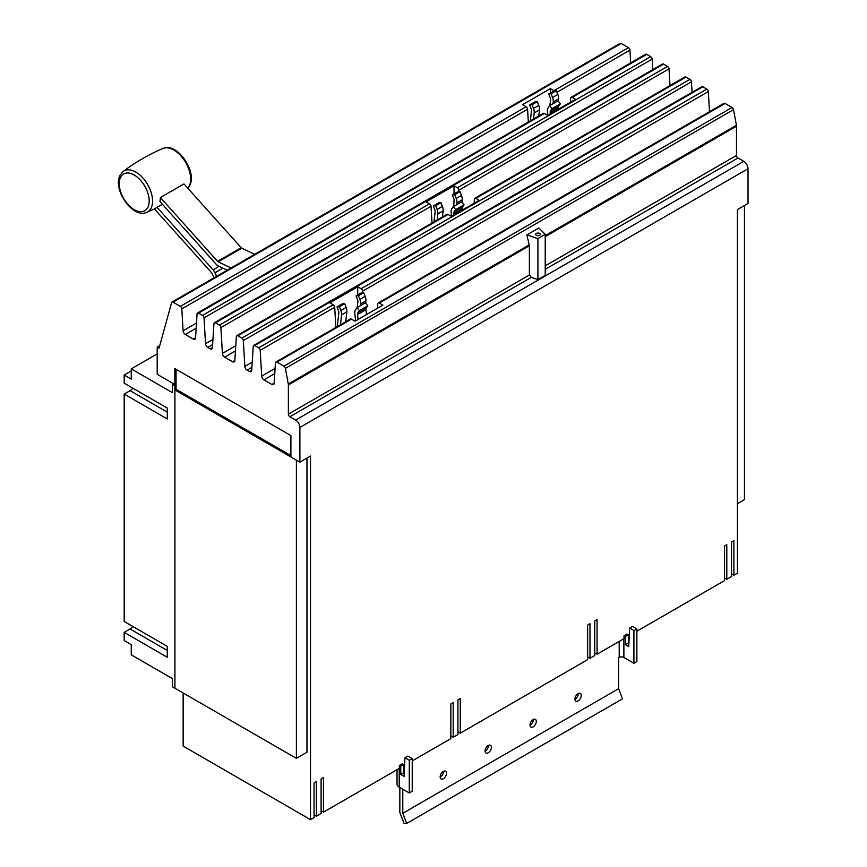 <?xml version="1.0" encoding="UTF-8"?>
<svg xmlns="http://www.w3.org/2000/svg" width="867" height="867" viewBox="0 0 867 867"><rect width="100%" height="100%" fill="white"/><g stroke="black" fill="none" stroke-linecap="round" stroke-linejoin="round"><path stroke-width="1.3" d="M214.03 277.808L212.057 273.419A1.669 0.965 -120 0 0 211.591 272.693L154.413 208.904M154.402 208.893A24.504 14.143 -120 0 0 154.77 208.73A24.504 14.143 -120 0 0 156.938 207.213L162.497 204.395M156.938 207.213L213.087 269.854A6.676 3.847 60 0 1 214.951 272.747L216.566 276.335M227.187 270.201L218.484 266.061A6.676 3.847 60 0 1 216.078 264.175L159.929 201.534A24.504 14.143 -120 0 0 160.384 197.535L217.574 261.335A1.669 0.965 -120 0 0 218.17 261.812L231.077 267.957M254.67 254.345L241.763 248.19A1.669 0.965 60 0 1 241.156 247.724L183.977 183.912L160.384 197.535M355.578 320.877L354.831 313.355A7.944 4.584 60 0 1 355.546 309.736L356.998 307.666L365.386 302.821L367.771 305.791L359.382 310.635L357.93 312.705A4.042 2.341 -120 0 0 357.562 314.548L358.06 319.457M356.998 307.666L359.382 310.635M366.448 314.613L365.95 309.703A4.042 2.341 60 0 1 366.318 307.861L367.771 305.791M451.512 216.273L451.122 212.35A7.944 4.584 60 0 1 451.826 208.73L453.289 206.66L461.678 201.816L464.062 204.785L455.674 209.63L454.221 211.7A4.042 2.341 -120 0 0 453.853 213.542L453.983 214.843M453.289 206.66L455.674 209.63M462.371 209.998L462.241 208.698A4.042 2.341 60 0 1 462.61 206.855L464.062 204.785M547.857 115.3L547.467 111.377A7.944 4.584 60 0 1 548.182 107.757L549.635 105.687L558.023 100.843L560.407 103.812L552.019 108.657L550.567 110.727A4.042 2.341 -120 0 0 550.209 112.569L550.339 113.87M549.635 105.687L552.019 108.657M558.727 109.025L558.597 107.725A4.042 2.341 60 0 1 558.955 105.882L560.407 103.812M131.253 370.924L124.176 375.01L124.176 383.181L167.277 408.064L167.277 418.956L124.176 394.073L124.176 621.487L167.277 646.37L167.277 657.262L124.176 632.379L130.072 628.976A6.676 3.847 120 0 0 132.759 626.44M124.176 394.073L130.072 390.67A6.676 3.847 120 0 0 132.759 388.134M399.839 787.518L399.839 812.509L404.163 823.65L406.721 823.422L622.528 698.824L618.604 688.701L618.604 657.815L619.211 657.457A3.305 1.907 180 0 1 623.882 657.457L633.929 663.266L633.929 630.58L629.605 628.076L632.552 626.375L636.877 628.878L633.929 630.58M337.285 326.599L338.824 312.933A4.042 2.341 -120 0 0 338.466 310.668L337.014 306.918L339.398 306.712L340.85 310.462A7.944 4.584 60 0 1 341.565 314.894L340.449 324.767M345.716 321.733L346.833 311.86A7.944 4.584 -120 0 0 346.128 307.417L344.676 303.667L342.281 303.873L337.014 306.918M344.676 303.667L339.398 306.712M365.625 303.136L365.885 300.86A7.944 4.584 -120 0 0 365.18 296.416L363.717 292.667L358.45 295.712L359.903 299.462A7.944 4.584 60 0 1 360.618 303.905L360.412 305.693M363.717 292.667L361.333 292.883L356.066 295.918L358.45 295.712M357.247 307.525L357.876 301.933A4.042 2.341 -120 0 0 357.518 299.668L356.066 295.918M433.999 221.833L435.115 211.927A4.042 2.341 -120 0 0 434.757 209.662L433.305 205.912L435.689 205.707L437.141 209.446A7.944 4.584 60 0 1 437.857 213.889L437.163 220.012M442.43 216.967L443.124 210.854A7.944 4.584 -120 0 0 442.419 206.411L440.956 202.661L438.572 202.867L433.305 205.912M440.956 202.661L435.689 205.707M461.916 202.13L462.176 199.854A7.944 4.584 -120 0 0 461.461 195.411L460.009 191.661L454.742 194.707L456.194 198.456A7.944 4.584 60 0 1 456.909 202.9L456.703 204.688M460.009 191.661L457.624 191.867L452.357 194.912L454.742 194.707M453.539 206.519L454.167 200.927A4.042 2.341 -120 0 0 453.809 198.662L452.357 194.912M530.355 120.827L531.471 110.954A4.042 2.341 -120 0 0 531.103 108.689L529.65 104.94L532.035 104.734L533.498 108.483A7.944 4.584 60 0 1 534.202 112.927L533.519 118.996M538.786 115.961L539.48 109.881A7.944 4.584 -120 0 0 538.765 105.438L537.312 101.688L534.928 101.894L529.65 104.94M537.312 101.688L532.035 104.734M558.272 101.157L558.521 98.881A7.944 4.584 -120 0 0 557.817 94.438L556.365 90.688L551.087 93.734L552.539 97.483A7.944 4.584 60 0 1 553.254 101.927L553.048 103.715M556.365 90.688L553.97 90.905L548.703 93.939L551.087 93.734M549.884 105.546L550.523 99.954A4.042 2.341 -120 0 0 550.155 97.689L548.703 93.939M124.176 375.01L131.253 379.096L131.253 368.876L172.403 392.643L172.403 384.471L174.885 385.902L174.885 688.214L172.403 686.783L172.403 678.612L131.253 654.845L131.253 644.636L124.176 640.55L124.176 632.379M131.253 368.876L157.198 353.899M402.787 789.219L402.787 813.3L618.604 688.701M402.787 813.3L406.721 823.422M581.237 695.453A4.443 2.568 -60 0 1 579.297 699.929A4.443 2.568 -60 0 1 575.872 701.121A4.443 2.568 -60 0 1 574.951 699.084A4.443 2.568 -60 0 1 576.891 694.608A4.443 2.568 -60 0 1 580.316 693.416A4.443 2.568 -60 0 1 581.237 695.453M574.951 699.301A4.443 2.568 120 0 0 578.289 693.752A4.443 2.568 120 0 0 578.289 693.535M536.305 721.398A4.443 2.568 -60 0 1 534.365 725.874A4.443 2.568 -60 0 1 530.94 727.066A4.443 2.568 -60 0 1 530.019 725.029A4.443 2.568 -60 0 1 531.959 720.553A4.443 2.568 -60 0 1 535.383 719.361A4.443 2.568 -60 0 1 536.305 721.398M530.019 725.245A4.443 2.568 120 0 0 533.357 719.697A4.443 2.568 120 0 0 533.357 719.48M491.372 747.332A4.443 2.568 -60 0 1 489.432 751.808A4.443 2.568 -60 0 1 486.008 753A4.443 2.568 -60 0 1 485.087 750.963A4.443 2.568 -60 0 1 487.026 746.487A4.443 2.568 -60 0 1 490.451 745.295A4.443 2.568 -60 0 1 491.372 747.332M485.087 751.19A4.443 2.568 120 0 0 488.424 745.631A4.443 2.568 120 0 0 488.424 745.414M446.44 773.277A4.443 2.568 -60 0 1 444.5 777.753A4.443 2.568 -60 0 1 441.075 778.945A4.443 2.568 -60 0 1 440.154 776.908A4.443 2.568 -60 0 1 442.094 772.432A4.443 2.568 -60 0 1 445.519 771.24A4.443 2.568 -60 0 1 446.44 773.277M440.154 777.125A4.443 2.568 120 0 0 443.492 771.576A4.443 2.568 120 0 0 443.492 771.359M172.403 384.471L173.595 383.778M744.45 205.512L744.45 499.663L737.405 503.727M625.443 644.745L625.443 636.573L628.391 634.872L628.391 643.043L625.443 644.745L628.738 646.641L629.605 628.076M633.929 663.266L636.877 661.564L636.877 628.878M400.782 766.276L403.729 764.575L403.729 772.746L400.782 774.448L400.782 766.276L399.362 765.453L399.362 768.346L323.478 812.162L321.115 810.797M404.943 757.78L407.891 756.078L412.226 758.582L409.278 760.283L404.943 757.78L404.076 776.344L400.782 774.448M397.043 769.69L397.043 784.115A7.478 4.313 0 0 0 399.232 787.16L409.278 792.969L409.278 760.283M409.278 792.969L412.226 791.268L412.226 758.582M174.885 688.214L296.384 758.354L296.384 460.149M306.961 458.09L306.961 752.242L296.384 758.354M176.044 369.277L176.044 383.81L174.852 384.504L174.852 368.594L290.9 435.592L290.9 456.985L299.884 462.176L310.505 456.053L310.505 819.651L183.143 746.119L183.143 692.971M174.917 688.192L174.917 389.966L176.077 389.294L176.077 385.208L174.885 385.902M290.9 456.931L174.917 389.966M176.077 389.294L290.9 455.587M636.877 631.219L724.433 580.673L724.433 546.08L726.795 544.714L726.795 579.308L731.51 576.588L731.51 541.994L733.872 540.629L733.872 575.222L737.405 573.185L737.405 209.576L748.026 203.452L748.026 168.718A6.015 3.468 -120 0 0 743.767 161.349L738.001 158.022A2.113 1.225 60 0 1 736.506 155.431L736.506 126.203A4.66 2.688 -120 0 0 736.419 125.26L733.515 109.643A2.113 1.225 -120 0 0 732.062 107.475L725.061 103.433A2.113 1.225 -120 0 0 723.999 103.325L378.25 302.951A2.113 1.225 60 0 1 379.302 303.049L382.889 305.119L355.026 321.202L351.449 319.132A2.113 1.225 -120 0 0 350.387 319.034L275.869 362.059A2.113 1.225 -120 0 0 275.435 362.905L274.156 383.333A3.175 1.832 60 0 1 273.495 384.612A3.175 1.832 60 0 1 271.913 384.46L263.947 379.854A3.175 1.832 60 0 1 261.704 376.148L260.187 350.29A2.113 1.225 -120 0 0 258.691 347.819L254.725 345.532A2.113 1.225 -120 0 0 253.663 345.424A2.113 1.225 -120 0 0 253.229 346.269L251.712 370.382A3.175 1.832 60 0 1 251.062 371.661A3.175 1.832 60 0 1 249.479 371.499L247.084 370.122A3.175 1.832 60 0 1 244.841 366.416L243.324 340.558A2.113 1.225 -120 0 0 241.828 338.087L237.861 335.789A2.113 1.225 -120 0 0 236.799 335.681A2.113 1.225 -120 0 0 236.366 336.537L234.849 360.65A3.175 1.832 60 0 1 234.198 361.918A3.175 1.832 60 0 1 232.616 361.767L224.64 357.161A3.175 1.832 60 0 1 222.407 353.454L220.89 327.607A2.113 1.225 -120 0 0 219.394 325.125L215.428 322.838A2.113 1.225 -120 0 0 214.366 322.73A2.113 1.225 -120 0 0 213.932 323.586L212.415 347.689A3.175 1.832 60 0 1 211.765 348.967A3.175 1.832 60 0 1 210.172 348.816L207.777 347.429A3.175 1.832 60 0 1 205.533 343.722L204.027 317.864A2.113 1.225 -120 0 0 202.531 315.393L198.565 313.106A2.113 1.225 -120 0 0 197.503 312.998A2.113 1.225 -120 0 0 197.069 313.843L195.552 337.957A3.175 1.832 60 0 1 194.902 339.235A3.175 1.832 60 0 1 193.308 339.073L185.343 334.478A3.175 1.832 60 0 1 183.1 330.771L181.821 308.858A2.113 1.225 -120 0 0 180.325 306.387L173.042 302.182A2.113 1.225 -120 0 0 171.98 302.074A2.113 1.225 -120 0 0 171.601 302.626L159.073 348.155L157.198 347.071L159.777 345.575M733.872 575.222L731.51 573.856M726.795 579.308L724.433 577.942M625.443 636.573L624.023 635.749L626.971 634.048L628.391 634.872M624.023 635.749L624.023 638.643L597.07 654.206L594.719 652.84M412.226 760.923L450.84 738.63L450.84 704.037L453.203 702.682L453.203 737.264L457.917 734.544L457.917 699.951L460.269 698.596L460.269 733.179L587.642 659.646L587.642 625.064L589.993 623.698L589.993 658.291L594.719 655.56L594.719 620.978L597.07 619.612L597.07 654.206M589.993 658.291L587.642 656.926M460.269 733.179L457.917 731.824M453.203 737.264L450.84 735.91M403.729 765.821L404.596 765.333M399.362 765.453L402.31 763.751L403.729 764.575M310.505 819.651L314.038 817.614L314.038 783.02L316.401 781.655L316.401 816.248L321.115 813.528L321.115 778.934L323.478 777.569L323.478 812.162M316.401 816.248L314.038 814.882M628.391 636.118L629.247 635.619M335.887 327.401L334.705 307.265A2.113 1.225 -120 0 0 333.21 304.794L329.861 302.865L357.724 286.782L361.073 288.711A2.113 1.225 60 0 1 362.569 291.182L362.655 292.764M357.724 286.782L357.724 294.964M357.724 300.296L357.724 303.32M377.535 308.208L377.806 303.797A2.113 1.225 60 0 1 378.25 302.951M474.108 203.225L474.357 199.128A2.113 1.225 60 0 1 474.791 198.283A2.113 1.225 60 0 1 475.853 198.38L479.169 200.299L451.317 216.382L448.001 214.463A2.113 1.225 -120 0 0 446.938 214.366L236.799 335.681M432.004 222.982L431.029 206.281A2.113 1.225 -120 0 0 429.533 203.81L426.152 201.859L454.015 185.776L457.386 187.727A2.113 1.225 60 0 1 458.881 190.198L458.979 191.748M454.015 185.776L454.015 193.959M454.015 199.291L454.015 202.314M570.421 102.273L570.681 98.144A2.113 1.225 60 0 1 571.115 97.288A2.113 1.225 60 0 1 572.177 97.397L575.525 99.326L547.662 115.409L544.313 113.479A2.113 1.225 -120 0 0 543.262 113.371L197.503 312.998M528.328 121.998L527.58 109.242A2.113 1.225 -120 0 0 526.085 106.76L522.508 104.701L550.361 88.618L553.937 90.677A2.113 1.225 60 0 1 554.23 90.883M550.361 88.618L550.361 92.986M550.361 98.318L550.361 101.341M176.077 383.832L176.077 385.208M299.884 462.176L299.884 427.442A6.015 3.468 -120 0 0 295.636 420.072L289.871 416.745A2.113 1.225 60 0 1 288.375 414.155L288.375 384.926A4.66 2.688 -120 0 0 288.277 383.994L285.384 368.367A2.113 1.225 -120 0 0 283.921 366.199L276.931 362.157A2.113 1.225 -120 0 0 275.869 362.059M709.499 111.702L708.328 91.566A2.113 1.225 -120 0 0 706.833 89.095L702.855 86.798A2.113 1.225 -120 0 0 701.804 86.689L253.663 345.424M692.072 92.314L691.454 81.823A2.113 1.225 -120 0 0 689.969 79.352L685.992 77.065A2.113 1.225 -120 0 0 684.93 76.957L474.791 198.283M669.996 85.584L669.021 68.872A2.113 1.225 -120 0 0 667.525 66.401L663.558 64.115A2.113 1.225 -120 0 0 662.496 64.006L214.366 322.73M652.775 69.62L652.157 59.14A2.113 1.225 -120 0 0 650.662 56.669L646.695 54.372A2.113 1.225 -120 0 0 645.633 54.263L571.115 97.288M630.699 62.89L629.951 50.134A2.113 1.225 -120 0 0 628.456 47.663L621.173 43.458A2.113 1.225 -120 0 0 620.122 43.35L171.98 302.074M157.198 347.071L157.198 374.306L174.852 384.504M537.908 279.575L531.287 277.364L529.39 275.002L529.39 245.784L526.865 234.903L538.841 227.988L545.224 234.361L545.224 275.359L537.908 279.575L537.908 238.588L526.865 234.903M545.224 234.361L537.908 238.588M536.326 235.347A2.33 1.344 180 0 1 535.643 234.404A2.33 1.344 180 0 1 537.085 233.158A2.33 1.344 180 0 1 539.621 233.451A2.33 1.344 180 0 1 540.304 234.404A2.33 1.344 180 0 1 538.862 235.64A2.33 1.344 180 0 1 536.326 235.347M120.643 177.171A21.187 12.236 60 0 1 140.552 180.303A21.187 12.236 60 0 1 147.802 207.473A21.187 12.236 60 0 1 127.882 204.352A21.187 12.236 60 0 1 120.643 177.171M146.783 212.339C132.608 219.091 112.049 188.746 120.199 174.982L123.168 171.428A23.68 13.666 60 0 1 144.93 180.444A23.68 13.666 60 0 1 150.988 208.34A23.68 13.666 60 0 1 146.783 212.339L154.77 208.73M187.814 188.204A23.68 13.666 -120 0 0 189.071 186.351A23.68 13.666 -120 0 0 183.977 159.799A23.68 13.666 -120 0 0 162.92 148.474C177.106 141.722 197.654 172.078 189.515 185.831L187.836 188.226M213.087 269.854L219.134 266.364M214.951 272.747L222.906 268.163M241.763 248.19L218.17 261.812M241.156 247.724L217.574 261.335M357.93 312.705L366.318 307.861M357.562 314.548L365.95 309.703M454.221 211.7L462.61 206.855M453.853 213.542L462.241 208.698M550.567 110.727L558.955 105.882M550.209 112.569L558.597 107.725M130.072 628.976L167.277 650.456M130.072 390.67L167.277 412.15M346.128 307.417L340.85 310.462M346.833 311.86L341.565 314.894M365.885 300.86L360.618 303.905M365.18 296.416L359.903 299.462M442.419 206.411L437.141 209.446M443.124 210.854L437.857 213.889M462.176 199.854L456.909 202.9M461.461 195.411L456.194 198.456M538.765 105.438L533.498 108.483M539.48 109.881L534.202 112.927M558.521 98.881L553.254 101.927M557.817 94.438L552.539 97.483M623.882 657.457L623.882 638.719M619.211 657.457L619.211 641.417M399.232 787.16L399.232 768.422M180.325 306.387L526.085 106.76M181.821 308.858L527.58 109.242M183.1 330.771L196.484 323.044M185.343 334.478L196.159 328.225M193.308 339.073L195.563 337.772M198.565 313.106L544.313 113.479M219.394 325.125L429.533 203.81M220.89 327.607L431.029 206.281M222.407 353.454L235.791 345.727M224.64 357.161L235.466 350.918M232.616 361.767L234.859 360.466M237.861 335.789L448.001 214.463M258.691 347.819L333.21 304.794M260.187 350.29L334.705 307.265M261.704 376.148L275.088 368.421M263.947 379.854L274.763 373.612M271.913 384.46L274.167 383.16M276.931 362.157L351.449 319.132M299.884 427.442L748.026 168.718M295.636 420.072L743.767 161.349M283.921 366.199L732.062 107.475M379.302 303.049L725.061 103.433M362.569 291.182L708.328 91.566M361.073 288.711L706.833 89.095M254.725 345.532L702.855 86.798M249.479 371.499L251.733 370.198M247.084 370.122L251.907 367.326M244.841 366.416L252.232 362.146M243.324 340.558L691.454 81.823M241.828 338.087L689.969 79.352M475.853 198.38L685.992 77.065M458.881 190.198L669.021 68.872M457.386 187.727L667.525 66.401M215.428 322.838L663.558 64.115M210.172 348.816L212.426 347.515M207.777 347.429L212.61 344.643M205.533 343.722L212.935 339.452M204.027 317.864L652.157 59.14M202.531 315.393L650.662 56.669M572.177 97.397L646.695 54.372M556.972 92.27L629.951 50.134M553.937 90.677L628.456 47.663M173.042 302.182L621.173 43.458M545.224 265.866L736.506 155.431M545.224 236.637L736.506 126.203M545.224 269.323L738.001 158.022M289.871 416.745L531.287 277.364M288.375 414.155L529.39 275.002M288.375 384.926L529.39 245.784M288.277 383.994L529.271 244.852M285.384 368.367L733.515 109.643M545.224 235.64L736.419 125.26M123.168 171.428C135.49 162.172 148.745 154.521 162.92 148.474"/></g></svg>
